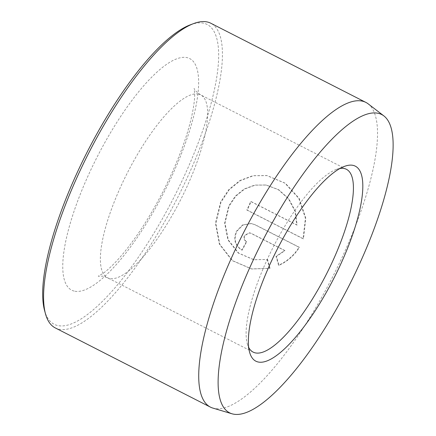 <?xml version="1.0" encoding="UTF-8"?>
<svg xmlns="http://www.w3.org/2000/svg" width="436" height="436" viewBox="0 0 436 436"><rect width="100%" height="100%" fill="white"/><g stroke="black" fill="none" stroke-linecap="round" stroke-linejoin="round"><path stroke-width="0.33" stroke-dasharray="2.18 1.64" d="M267.148 259.387L269.606 268.304L251.49 268.925L232.154 260.592L219.384 244.193L215.439 223.237L220.632 201.95L228.862 189.567L239.964 180.515L252.935 175.681L266.745 175.539L284.937 183.164L298.807 198.391L305.396 218.114L303.064 238.754L246.825 210.043A171.043 49.72 117 0 0 250.711 201.508L296.742 225.003L294.943 211.133L288.452 198.789L278.277 189.644L265.889 184.989L254.744 185.087L244.247 188.952L235.293 196.184L228.693 206.07L224.605 223.101L227.914 239.92L238.241 253.044L253.681 259.698L267.562 259.453L254.09 259.763L238.65 253.109L228.322 239.985L225.014 223.161L229.102 206.135L235.707 196.249L244.661 189.017L255.158 185.158L266.298 185.055L278.68 189.704L288.855 198.849L295.352 211.188L297.15 225.074L251.125 201.574A171.043 49.72 -63 0 1 247.234 210.108L303.478 238.824L305.81 218.191L299.221 198.462L285.373 183.245L267.159 175.61L253.332 175.752L240.356 180.591L229.265 189.638L221.041 202.021L215.847 223.319L219.799 244.274L232.562 260.657L251.899 268.99L270.02 268.369L267.562 259.453M303.064 238.754L303.478 238.824M246.307 241.664A171.043 49.72 -63 0 1 241.784 250.095C234.873 245.566 233.08 239.288 236.41 231.265L242.607 224.927L251.087 223.483L254.875 224.725L299.02 247.267C294.022 255.294 287.204 261.295 278.566 265.262L276.026 256.33L284.599 250.531L250.667 233.211L249.403 232.797L244.476 235.38C243.381 238.056 243.991 240.154 246.307 241.664L246.716 241.735C244.405 240.22 243.795 238.127 244.885 235.451L249.812 232.862L251.082 233.276L285.013 250.602L276.44 256.401L278.98 265.333C287.564 261.404 294.382 255.403 299.428 247.332L255.283 224.796L251.496 223.548L243.021 224.992L236.824 231.336C233.494 239.359 235.282 245.637 242.193 250.166A171.043 49.72 117 0 0 246.716 241.735M368.153 103.839A171.043 49.72 -63 0 1 333.911 274.391A171.043 49.72 -63 0 1 214.774 408.527A171.043 49.72 -63 0 1 212.833 408.08M190.369 24.808A168.307 48.925 -63 0 1 202.876 23.07A168.307 48.925 -63 0 1 181.158 182.689A168.307 48.925 -63 0 1 58.528 325.697A168.307 48.925 -63 0 1 44.554 310.443M55.263 327.916A171.043 49.72 117 0 0 59.688 329.349A171.043 49.72 117 0 0 180.869 191.115A171.043 49.72 117 0 0 210.806 23.239M340.031 168.454A102.624 29.833 117 0 0 336.167 169.5A102.624 29.833 117 0 0 273.209 247.136A102.624 29.833 117 0 0 247.25 343.661A102.624 29.833 117 0 0 248.678 347.41M284.599 250.531L285.013 250.602M276.026 256.33L276.44 256.401M278.566 265.262L278.98 265.333M299.02 247.267L299.428 247.332M241.784 250.095L242.193 250.166M269.606 268.304L270.02 268.369M246.825 210.043L247.234 210.108M250.711 201.508L251.125 201.574M296.742 225.003L297.15 225.074M254.875 224.725L255.283 224.796M74.959 291.253A129.993 37.79 117 0 0 169.675 180.798A129.993 37.79 117 0 0 186.445 57.514A129.993 37.79 117 0 0 91.729 167.969A129.993 37.79 117 0 0 74.959 291.253M198.031 94.023A102.624 29.833 -63 0 1 200.685 94.89A102.624 29.833 -63 0 1 182.722 195.617A102.624 29.833 -63 0 1 110.014 278.555A102.624 29.833 -63 0 1 107.36 277.694A102.624 29.833 -63 0 1 125.323 176.967A102.624 29.833 -63 0 1 198.031 94.023M250.667 233.211L251.082 233.276M253.681 259.692L254.09 259.763M266.745 175.539L267.159 175.61M251.087 223.483L251.496 223.548M247.25 343.661L249.583 352.168M336.167 169.5L344.424 166.394M253.12 352.103L107.36 277.694L102.722 276.157L98.225 276.228L103.07 273.377C107.703 270.14 113.485 264.608 120.412 256.782C135.503 239.315 150.044 216.915 164.04 189.589C177.18 163.293 186.286 139.389 191.366 117.873C193.677 107.556 194.778 99.561 194.674 93.876L194.14 88.35C194.222 89.734 196.407 91.914 200.685 94.89L346.446 169.299M249.403 232.791L249.812 232.862M251.49 268.925L251.899 268.99M265.889 184.989L266.298 185.055"/><path stroke-width="0.65" d="M233.816 414.2A167.424 48.669 117 0 0 350.435 282.904A167.424 48.669 117 0 0 383.953 115.965A167.424 48.669 117 0 0 377.407 113.158A167.424 48.669 117 0 0 256.826 252.493A167.424 48.669 117 0 0 231.919 413.764A167.424 48.669 117 0 0 233.816 414.2M231.919 413.764L212.833 408.08A171.043 49.72 -63 0 1 210.354 407.088A171.043 49.72 -63 0 1 240.291 239.206A171.043 49.72 -63 0 1 361.466 100.972A171.043 49.72 -63 0 1 365.891 102.411A171.043 49.72 -63 0 1 368.153 103.839L383.953 115.965M365.891 102.411L210.806 23.239A171.043 49.72 117 0 0 206.381 21.8A171.043 49.72 117 0 0 193.671 23.571A171.043 49.72 117 0 0 88.748 152.965A171.043 49.72 117 0 0 45.486 313.844A171.043 49.72 117 0 0 55.263 327.916L210.354 407.088M258.668 362.093A109.469 31.823 -63 0 1 249.583 352.168A109.469 31.823 -63 0 1 277.269 249.212A109.469 31.823 -63 0 1 344.424 166.394A109.469 31.823 -63 0 1 352.555 165.26A109.469 31.823 -63 0 1 338.429 269.077A109.469 31.823 -63 0 1 258.668 362.093M248.678 347.41A102.624 29.833 117 0 0 253.12 352.103A102.624 29.833 117 0 0 255.774 352.969A102.624 29.833 117 0 0 328.482 270.026A102.624 29.833 117 0 0 346.446 169.299A102.624 29.833 117 0 0 343.791 168.438A102.624 29.833 117 0 0 340.031 168.454M45.486 313.844L44.554 310.443A168.307 48.925 -63 0 1 87.124 152.137A168.307 48.925 -63 0 1 190.369 24.808L193.671 23.571"/></g></svg>

